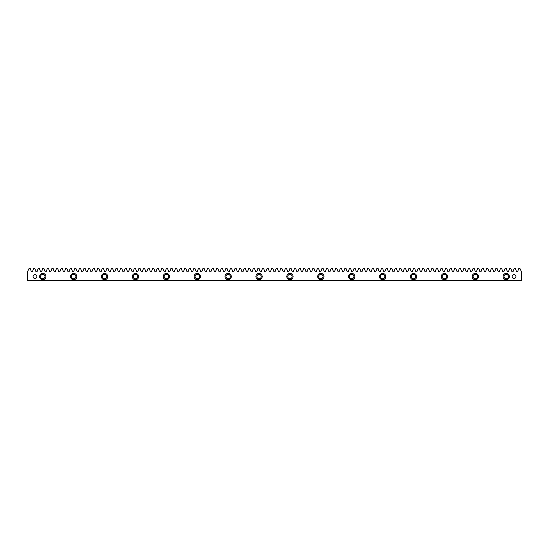 <?xml version="1.0" encoding="UTF-8"?>
<svg xmlns="http://www.w3.org/2000/svg" width="549" height="549" viewBox="0 0 549 549"><rect width="100%" height="100%" fill="white"/><g stroke="black" fill="none" stroke-linecap="round" stroke-linejoin="round"><path stroke-width="0.82" d="M506.212 273.409A3.157 3.157 0 0 0 503.056 276.566A3.157 3.157 0 0 0 506.212 279.722A3.157 3.157 0 0 0 509.369 276.566A3.157 3.157 0 0 0 506.212 273.409M475.317 273.409A3.157 3.157 0 0 0 472.161 276.566A3.157 3.157 0 0 0 475.317 279.722A3.157 3.157 0 0 0 478.474 276.566A3.157 3.157 0 0 0 475.317 273.409M444.422 273.409A3.157 3.157 0 0 0 441.266 276.566A3.157 3.157 0 0 0 444.422 279.722A3.157 3.157 0 0 0 447.579 276.566A3.157 3.157 0 0 0 444.422 273.409M413.527 273.409A3.157 3.157 0 0 0 410.371 276.566A3.157 3.157 0 0 0 413.527 279.722A3.157 3.157 0 0 0 416.684 276.566A3.157 3.157 0 0 0 413.527 273.409M382.632 273.409A3.157 3.157 0 0 0 379.476 276.566A3.157 3.157 0 0 0 382.632 279.722A3.157 3.157 0 0 0 385.789 276.566A3.157 3.157 0 0 0 382.632 273.409M351.737 273.409A3.157 3.157 0 0 0 348.581 276.566A3.157 3.157 0 0 0 351.737 279.722A3.157 3.157 0 0 0 354.894 276.566A3.157 3.157 0 0 0 351.737 273.409M320.842 273.409A3.157 3.157 0 0 0 317.686 276.566A3.157 3.157 0 0 0 320.842 279.722A3.157 3.157 0 0 0 323.999 276.566A3.157 3.157 0 0 0 320.842 273.409M289.947 273.409A3.157 3.157 0 0 0 286.791 276.566A3.157 3.157 0 0 0 289.947 279.722A3.157 3.157 0 0 0 293.104 276.566A3.157 3.157 0 0 0 289.947 273.409M259.053 273.409A3.157 3.157 0 0 0 255.896 276.566A3.157 3.157 0 0 0 259.053 279.722A3.157 3.157 0 0 0 262.209 276.566A3.157 3.157 0 0 0 259.053 273.409M228.158 273.409A3.157 3.157 0 0 0 225.001 276.566A3.157 3.157 0 0 0 228.158 279.722A3.157 3.157 0 0 0 231.314 276.566A3.157 3.157 0 0 0 228.158 273.409M197.263 273.409A3.157 3.157 0 0 0 194.106 276.566A3.157 3.157 0 0 0 197.263 279.722A3.157 3.157 0 0 0 200.419 276.566A3.157 3.157 0 0 0 197.263 273.409M166.368 273.409A3.157 3.157 0 0 0 163.211 276.566A3.157 3.157 0 0 0 166.368 279.722A3.157 3.157 0 0 0 169.524 276.566A3.157 3.157 0 0 0 166.368 273.409M135.473 273.409A3.157 3.157 0 0 0 132.316 276.566A3.157 3.157 0 0 0 135.473 279.722A3.157 3.157 0 0 0 138.629 276.566A3.157 3.157 0 0 0 135.473 273.409M104.578 273.409A3.157 3.157 0 0 0 101.421 276.566A3.157 3.157 0 0 0 104.578 279.722A3.157 3.157 0 0 0 107.734 276.566A3.157 3.157 0 0 0 104.578 273.409M73.683 273.409A3.157 3.157 0 0 0 70.526 276.566A3.157 3.157 0 0 0 73.683 279.722A3.157 3.157 0 0 0 76.839 276.566A3.157 3.157 0 0 0 73.683 273.409M42.788 273.409A3.157 3.157 0 0 0 39.631 276.566A3.157 3.157 0 0 0 42.788 279.722A3.157 3.157 0 0 0 45.944 276.566A3.157 3.157 0 0 0 42.788 273.409M514.022 274.658A1.908 1.908 0 0 0 512.114 276.566A1.908 1.908 0 0 0 514.022 278.473A1.908 1.908 0 0 0 515.93 276.566A1.908 1.908 0 0 0 514.022 274.658M34.978 274.658A1.908 1.908 0 0 0 33.07 276.566A1.908 1.908 0 0 0 34.978 278.473A1.908 1.908 0 0 0 36.886 276.566A1.908 1.908 0 0 0 34.978 274.658M42.788 278.748A2.182 2.182 0 0 1 40.605 276.566A2.182 2.182 0 0 1 42.788 274.376A2.182 2.182 0 0 1 44.977 276.566A2.182 2.182 0 0 1 42.788 278.748M73.683 278.748A2.182 2.182 0 0 1 71.5 276.566A2.182 2.182 0 0 1 73.683 274.376A2.182 2.182 0 0 1 75.872 276.566A2.182 2.182 0 0 1 73.683 278.748M104.578 278.748A2.182 2.182 0 0 1 102.395 276.566A2.182 2.182 0 0 1 104.578 274.376A2.182 2.182 0 0 1 106.767 276.566A2.182 2.182 0 0 1 104.578 278.748M135.473 278.748A2.182 2.182 0 0 1 133.29 276.566A2.182 2.182 0 0 1 135.473 274.376A2.182 2.182 0 0 1 137.662 276.566A2.182 2.182 0 0 1 135.473 278.748M166.368 278.748A2.182 2.182 0 0 1 164.185 276.566A2.182 2.182 0 0 1 166.368 274.376A2.182 2.182 0 0 1 168.55 276.566A2.182 2.182 0 0 1 166.368 278.748M197.263 278.748A2.182 2.182 0 0 1 195.08 276.566A2.182 2.182 0 0 1 197.263 274.376A2.182 2.182 0 0 1 199.445 276.566A2.182 2.182 0 0 1 197.263 278.748M228.158 278.748A2.182 2.182 0 0 1 225.975 276.566A2.182 2.182 0 0 1 228.158 274.376A2.182 2.182 0 0 1 230.34 276.566A2.182 2.182 0 0 1 228.158 278.748M259.053 278.748A2.182 2.182 0 0 1 256.87 276.566A2.182 2.182 0 0 1 259.053 274.376A2.182 2.182 0 0 1 261.235 276.566A2.182 2.182 0 0 1 259.053 278.748M289.947 278.748A2.182 2.182 0 0 1 287.765 276.566A2.182 2.182 0 0 1 289.947 274.376A2.182 2.182 0 0 1 292.13 276.566A2.182 2.182 0 0 1 289.947 278.748M320.842 278.748A2.182 2.182 0 0 1 318.66 276.566A2.182 2.182 0 0 1 320.842 274.376A2.182 2.182 0 0 1 323.025 276.566A2.182 2.182 0 0 1 320.842 278.748M351.737 278.748A2.182 2.182 0 0 1 349.555 276.566A2.182 2.182 0 0 1 351.737 274.376A2.182 2.182 0 0 1 353.92 276.566A2.182 2.182 0 0 1 351.737 278.748M382.632 278.748A2.182 2.182 0 0 1 380.45 276.566A2.182 2.182 0 0 1 382.632 274.376A2.182 2.182 0 0 1 384.815 276.566A2.182 2.182 0 0 1 382.632 278.748M413.527 278.748A2.182 2.182 0 0 1 411.338 276.566A2.182 2.182 0 0 1 413.527 274.376A2.182 2.182 0 0 1 415.71 276.566A2.182 2.182 0 0 1 413.527 278.748M444.422 278.748A2.182 2.182 0 0 1 442.233 276.566A2.182 2.182 0 0 1 444.422 274.376A2.182 2.182 0 0 1 446.605 276.566A2.182 2.182 0 0 1 444.422 278.748M475.317 278.748A2.182 2.182 0 0 1 473.128 276.566A2.182 2.182 0 0 1 475.317 274.376A2.182 2.182 0 0 1 477.5 276.566A2.182 2.182 0 0 1 475.317 278.748M506.212 278.748A2.182 2.182 0 0 1 504.023 276.566A2.182 2.182 0 0 1 506.212 274.376A2.182 2.182 0 0 1 508.395 276.566A2.182 2.182 0 0 1 506.212 278.748M519.985 268.55L521.55 271.83L521.55 280.45L27.45 280.45L27.45 271.83L29.015 268.55L30.243 268.55L31.437 271.83L32.398 271.83L33.592 268.55L34.82 268.55L36.014 271.83L36.975 271.83L38.169 268.55L39.398 268.55L40.592 271.83L41.552 271.83L42.747 268.55L43.975 268.55L45.169 271.83L46.13 271.83L47.324 268.55L48.552 268.55L49.746 271.83L50.707 271.83L51.901 268.55L53.129 268.55L54.324 271.83L55.284 271.83L56.478 268.55L57.707 268.55L58.901 271.83L59.862 271.83L61.056 268.55L62.284 268.55L63.478 271.83L64.439 271.83L65.633 268.55L66.861 268.55L68.055 271.83L69.016 271.83L70.21 268.55L71.439 268.55L72.633 271.83L73.593 271.83L74.788 268.55L76.016 268.55L77.21 271.83L78.171 271.83L79.365 268.55L80.593 268.55L81.78 271.83L82.748 271.83L83.942 268.55L85.17 268.55L86.358 271.83L87.325 271.83L88.519 268.55L89.748 268.55L90.935 271.83L91.903 271.83L93.097 268.55L94.325 268.55L95.512 271.83L96.48 271.83L97.674 268.55L98.895 268.55L100.09 271.83L101.057 271.83L102.244 268.55L103.473 268.55L104.667 271.83L105.634 271.83L106.822 268.55L108.05 268.55L109.244 271.83L110.212 271.83L111.399 268.55L112.627 268.55L113.821 271.83L114.789 271.83L115.976 268.55L117.205 268.55L118.399 271.83L119.359 271.83L120.554 268.55L121.782 268.55L122.976 271.83L123.937 271.83L125.131 268.55L126.359 268.55L127.553 271.83L128.514 271.83L129.708 268.55L130.937 268.55L132.131 271.83L133.091 271.83L134.285 268.55L135.514 268.55L136.708 271.83L137.669 271.83L138.863 268.55L140.091 268.55L141.285 271.83L142.246 271.83L143.44 268.55L144.668 268.55L145.862 271.83L146.823 271.83L148.017 268.55L149.246 268.55L150.44 271.83L151.4 271.83L152.595 268.55L153.823 268.55L155.017 271.83L155.978 271.83L157.172 268.55L158.4 268.55L159.594 271.83L160.555 271.83L161.749 268.55L162.978 268.55L164.172 271.83L165.132 271.83L166.326 268.55L167.555 268.55L168.749 271.83L169.71 271.83L170.904 268.55L172.132 268.55L173.326 271.83L174.287 271.83L175.481 268.55L176.709 268.55L177.903 271.83L178.864 271.83L180.058 268.55L181.287 268.55L182.481 271.83L183.441 271.83L184.636 268.55L185.864 268.55L187.058 271.83L188.019 271.83L189.213 268.55L190.441 268.55L191.635 271.83L192.596 271.83L193.79 268.55L195.019 268.55L196.213 271.83L197.173 271.83L198.367 268.55L199.596 268.55L200.783 271.83L201.751 271.83L202.945 268.55L204.173 268.55L205.36 271.83L206.328 271.83L207.522 268.55L208.75 268.55L209.938 271.83L210.905 271.83L212.099 268.55L213.321 268.55L214.515 271.83L215.483 271.83L216.677 268.55L217.898 268.55L219.092 271.83L220.06 271.83L221.247 268.55L222.475 268.55L223.669 271.83L224.637 271.83L225.824 268.55L227.053 268.55L228.247 271.83L229.214 271.83L230.402 268.55L231.63 268.55L232.824 271.83L233.792 271.83L234.979 268.55L236.207 268.55L237.401 271.83L238.362 271.83L239.556 268.55L240.785 268.55L241.979 271.83L242.939 271.83L244.133 268.55L245.362 268.55L246.556 271.83L247.517 271.83L248.711 268.55L249.939 268.55L251.133 271.83L252.094 271.83L253.288 268.55L254.516 268.55L255.71 271.83L256.671 271.83L257.865 268.55L259.094 268.55L260.288 271.83L261.249 271.83L262.443 268.55L263.671 268.55L264.865 271.83L265.826 271.83L267.02 268.55L268.248 268.55L269.442 271.83L270.403 271.83L271.597 268.55L272.826 268.55L274.02 271.83L274.98 271.83L276.174 268.55L277.403 268.55L278.597 271.83L279.558 271.83L280.752 268.55L281.98 268.55L283.174 271.83L284.135 271.83L285.329 268.55L286.557 268.55L287.751 271.83L288.712 271.83L289.906 268.55L291.135 268.55L292.329 271.83L293.29 271.83L294.484 268.55L295.712 268.55L296.906 271.83L297.867 271.83L299.061 268.55L300.289 268.55L301.483 271.83L302.444 271.83L303.638 268.55L304.867 268.55L306.061 271.83L307.021 271.83L308.215 268.55L309.444 268.55L310.638 271.83L311.599 271.83L312.793 268.55L314.021 268.55L315.208 271.83L316.176 271.83L317.37 268.55L318.598 268.55L319.786 271.83L320.753 271.83L321.947 268.55L323.176 268.55L324.363 271.83L325.331 271.83L326.525 268.55L327.753 268.55L328.94 271.83L329.908 271.83L331.102 268.55L332.323 268.55L333.518 271.83L334.485 271.83L335.679 268.55L336.901 268.55L338.095 271.83L339.062 271.83L340.25 268.55L341.478 268.55L342.672 271.83L343.64 271.83L344.827 268.55L346.055 268.55L347.249 271.83L348.217 271.83L349.404 268.55L350.633 268.55L351.827 271.83L352.787 271.83L353.981 268.55L355.21 268.55L356.404 271.83L357.365 271.83L358.559 268.55L359.787 268.55L360.981 271.83L361.942 271.83L363.136 268.55L364.364 268.55L365.559 271.83L366.519 271.83L367.713 268.55L368.942 268.55L370.136 271.83L371.097 271.83L372.291 268.55L373.519 268.55L374.713 271.83L375.674 271.83L376.868 268.55L378.096 268.55L379.29 271.83L380.251 271.83L381.445 268.55L382.674 268.55L383.868 271.83L384.828 271.83L386.022 268.55L387.251 268.55L388.445 271.83L389.406 271.83L390.6 268.55L391.828 268.55L393.022 271.83L393.983 271.83L395.177 268.55L396.405 268.55L397.6 271.83L398.56 271.83L399.754 268.55L400.983 268.55L402.177 271.83L403.138 271.83L404.332 268.55L405.56 268.55L406.754 271.83L407.715 271.83L408.909 268.55L410.137 268.55L411.331 271.83L412.292 271.83L413.486 268.55L414.715 268.55L415.909 271.83L416.869 271.83L418.064 268.55L419.292 268.55L420.486 271.83L421.447 271.83L422.641 268.55L423.869 268.55L425.063 271.83L426.024 271.83L427.218 268.55L428.446 268.55L429.641 271.83L430.601 271.83L431.795 268.55L433.024 268.55L434.211 271.83L435.179 271.83L436.373 268.55L437.601 268.55L438.788 271.83L439.756 271.83L440.95 268.55L442.178 268.55L443.366 271.83L444.333 271.83L445.527 268.55L446.756 268.55L447.943 271.83L448.91 271.83L450.105 268.55L451.326 268.55L452.52 271.83L453.488 271.83L454.675 268.55L455.903 268.55L457.097 271.83L458.065 271.83L459.252 268.55L460.481 268.55L461.675 271.83L462.642 271.83L463.83 268.55L465.058 268.55L466.252 271.83L467.22 271.83L468.407 268.55L469.635 268.55L470.829 271.83L471.79 271.83L472.984 268.55L474.212 268.55L475.407 271.83L476.367 271.83L477.561 268.55L478.79 268.55L479.984 271.83L480.945 271.83L482.139 268.55L483.367 268.55L484.561 271.83L485.522 271.83L486.716 268.55L487.944 268.55L489.138 271.83L490.099 271.83L491.293 268.55L492.522 268.55L493.716 271.83L494.676 271.83L495.871 268.55L497.099 268.55L498.293 271.83L499.254 271.83L500.448 268.55L501.676 268.55L502.87 271.83L503.831 271.83L505.025 268.55L506.253 268.55L507.448 271.83L508.408 271.83L509.602 268.55L510.831 268.55L512.025 271.83L512.986 271.83L514.18 268.55L515.408 268.55L516.602 271.83L517.563 271.83L518.757 268.55L519.985 268.55"/></g></svg>
